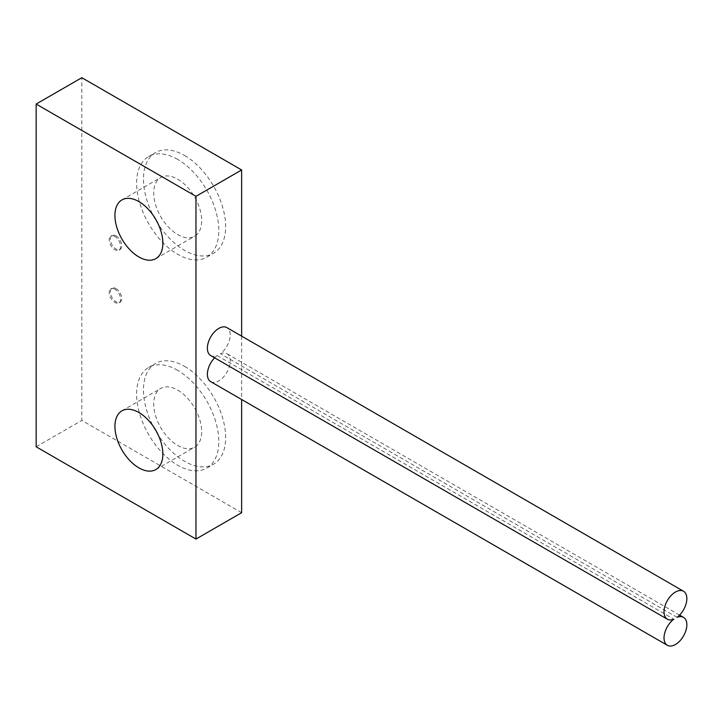 <?xml version="1.0" encoding="UTF-8"?>
<svg xmlns="http://www.w3.org/2000/svg" width="723" height="723" viewBox="0 0 723 723"><rect width="100%" height="100%" fill="white"/><g stroke="black" fill="none" stroke-linecap="round" stroke-linejoin="round"><path stroke-width="0.54" stroke-dasharray="3.62 2.71" d="M210.727 355.571A16.141 9.318 120 0 0 217.189 355.571A16.141 9.318 120 0 0 214.632 357.831M210.727 381.672A16.141 9.318 120 0 0 226.877 372.354A16.141 9.318 120 0 0 226.877 353.71A16.141 9.318 120 0 0 220.416 353.71A16.141 9.318 120 0 0 229.634 339.512A16.141 9.318 120 0 0 226.877 327.609M241.636 336.132L241.636 399.512M241.636 512.697L81.816 420.425L81.816 77.695M36.15 446.787L81.816 420.425M116.06 288.604A8.07 4.663 60 0 1 121.337 295.716A8.07 4.663 60 0 1 120.099 302.187A8.07 4.663 60 0 1 112.029 297.524A8.07 4.663 60 0 1 112.029 288.206A8.07 4.663 60 0 1 116.06 288.604M116.06 235.879A8.07 4.663 60 0 1 121.337 242.991A8.07 4.663 60 0 1 120.099 249.453A8.07 4.663 60 0 1 112.029 244.799A8.07 4.663 60 0 1 112.029 235.472A8.07 4.663 60 0 1 116.06 235.879M184.555 366.371A58.12 33.556 60 0 1 222.521 417.587A58.12 33.556 60 0 1 213.619 464.166A58.12 33.556 60 0 1 155.499 430.61A58.12 33.556 60 0 1 155.499 363.497A58.12 33.556 60 0 1 184.555 366.371M184.555 155.463A58.12 33.556 60 0 1 222.521 206.679A58.12 33.556 60 0 1 213.619 253.249A58.12 33.556 60 0 1 155.499 219.702A58.12 33.556 60 0 1 155.499 152.589A58.12 33.556 60 0 1 184.555 155.463M177.704 159.422A58.12 33.556 -120 0 0 148.649 156.539A58.12 33.556 -120 0 0 148.649 223.651A58.12 33.556 -120 0 0 206.769 257.207A58.12 33.556 -120 0 0 215.671 210.637A58.12 33.556 -120 0 0 177.704 159.422M177.704 179.196A33.9 19.575 60 0 1 199.855 209.064A33.9 19.575 60 0 1 194.659 236.231A33.9 19.575 60 0 1 160.75 216.665A33.9 19.575 60 0 1 160.75 177.515A33.9 19.575 60 0 1 177.704 179.196M177.704 370.33A58.12 33.556 -120 0 0 148.649 367.447A58.12 33.556 -120 0 0 148.649 434.559A58.12 33.556 -120 0 0 206.769 468.115A58.12 33.556 -120 0 0 215.671 421.545A58.12 33.556 -120 0 0 177.704 370.33M177.704 390.104A33.9 19.575 60 0 1 199.855 419.982A33.9 19.575 60 0 1 194.659 447.148A33.9 19.575 60 0 1 160.75 427.573A33.9 19.575 60 0 1 160.75 388.423A33.9 19.575 60 0 1 177.704 390.104M114.921 236.529A8.07 4.663 -120 0 0 110.881 236.132A8.07 4.663 -120 0 0 110.881 245.459A8.07 4.663 -120 0 0 118.952 250.113A8.07 4.663 -120 0 0 120.19 243.651A8.07 4.663 -120 0 0 114.921 236.529M114.921 289.263A8.07 4.663 -120 0 0 110.881 288.866A8.07 4.663 -120 0 0 110.881 298.183A8.07 4.663 -120 0 0 118.952 302.847A8.07 4.663 -120 0 0 120.19 296.376A8.07 4.663 -120 0 0 114.921 289.263M677.044 617.343L220.416 353.71M217.189 355.571L673.827 619.204M206.769 257.207L213.619 253.249M148.649 156.539L155.499 152.589M206.769 468.115L213.619 464.166M148.649 367.447L155.499 363.497M155.843 469.552L194.659 447.148M121.943 410.836L160.75 388.423M155.843 258.644L194.659 236.231M121.943 199.919L160.75 177.515M118.952 250.113L120.099 249.453M110.881 236.132L112.029 235.472M118.952 302.847L120.099 302.187M110.881 288.866L112.029 288.206M679.602 615.092L226.877 353.71"/><path stroke-width="1.08" d="M214.632 357.831A16.141 9.318 120 0 0 210.727 381.672L667.365 645.305A16.141 9.318 120 0 0 683.506 635.987A16.141 9.318 120 0 0 683.506 617.343A16.141 9.318 120 0 0 677.044 617.343A16.141 9.318 120 0 0 686.263 603.145A16.141 9.318 120 0 0 683.506 591.242A16.141 9.318 120 0 0 667.365 600.569A16.141 9.318 120 0 0 667.365 619.204A16.141 9.318 120 0 0 673.827 619.204A16.141 9.318 120 0 0 664.609 633.411A16.141 9.318 120 0 0 667.365 645.305M683.506 591.242L226.877 327.609A16.141 9.318 120 0 0 210.727 336.936A16.141 9.318 120 0 0 210.727 355.571L667.365 619.204M195.969 196.331L195.969 539.06L36.15 446.787L36.15 104.058L195.969 196.331L241.636 169.968L241.636 336.132M241.636 399.512L241.636 512.697L195.969 539.06M36.15 104.058L81.816 77.695L241.636 169.968M138.888 412.508A33.9 19.575 60 0 1 161.039 442.386A33.9 19.575 60 0 1 155.843 469.552A33.9 19.575 60 0 1 121.943 449.977A33.9 19.575 60 0 1 121.943 410.836A33.9 19.575 60 0 1 138.888 412.508M138.888 201.6A33.9 19.575 60 0 1 161.039 231.477A33.9 19.575 60 0 1 155.843 258.644A33.9 19.575 60 0 1 121.943 239.069A33.9 19.575 60 0 1 121.943 199.919A33.9 19.575 60 0 1 138.888 201.6M683.506 617.343L679.602 615.092"/></g></svg>
